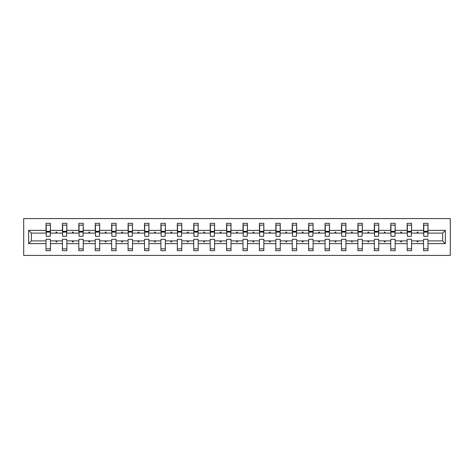 <?xml version="1.0" encoding="UTF-8"?>
<svg xmlns="http://www.w3.org/2000/svg" width="474" height="474" viewBox="0 0 474 474"><rect width="100%" height="100%" fill="white"/><g stroke="black" fill="none" stroke-linecap="round" stroke-linejoin="round"><path stroke-width="0.71" d="M23.7 255.415L450.3 255.415L450.3 218.585L23.7 218.585L23.7 255.415M445.353 243.63L442.621 240.893L442.621 233.107L445.353 230.37L445.353 243.63L427.992 243.63L427.992 239.317L423.572 239.317L423.572 240.893L411.574 240.893L411.574 239.317L407.154 239.317L407.154 240.893L395.162 240.893L395.162 239.317L390.742 239.317L390.742 240.893L378.744 240.893L378.744 239.317L374.324 239.317L374.324 240.893L362.326 240.893L362.326 239.317L357.911 239.317L357.911 240.893L345.913 240.893L345.913 239.317L341.493 239.317L341.493 240.893L329.495 240.893L329.495 239.317L325.075 239.317L325.075 240.893L313.083 240.893L313.083 239.317L308.663 239.317L308.663 240.893L296.665 240.893L296.665 239.317L292.245 239.317L292.245 240.893L280.247 240.893L280.247 239.317L275.832 239.317L275.832 240.893L263.834 240.893L263.834 239.317L259.414 239.317L259.414 240.893L247.416 240.893L247.416 239.317L242.996 239.317L242.996 240.893L231.004 240.893L231.004 239.317L226.584 239.317L226.584 240.893L214.586 240.893L214.586 239.317L210.166 239.317L210.166 240.893L198.168 240.893L198.168 239.317L193.753 239.317L193.753 240.893L181.755 240.893L181.755 239.317L177.335 239.317L177.335 240.893L165.337 240.893L165.337 239.317L160.917 239.317L160.917 240.893L148.925 240.893L148.925 239.317L144.505 239.317L144.505 240.893L132.507 240.893L132.507 239.317L128.087 239.317L128.087 240.893L116.089 240.893L116.089 239.317L111.674 239.317L111.674 240.893L99.676 240.893L99.676 239.317L95.256 239.317L95.256 240.893L83.258 240.893L83.258 239.317L78.838 239.317L78.838 240.893L66.846 240.893L66.846 239.317L62.426 239.317L62.426 240.893L50.428 240.893L50.428 250.681L46.008 250.681L46.008 240.893L31.379 240.893L28.647 243.63L28.647 230.37L31.379 233.107L31.379 240.893M427.992 243.63L427.992 250.681L423.572 250.681L423.572 240.893M442.621 233.107L427.992 233.107L427.992 223.319L423.572 223.319L423.572 230.37L411.574 230.37L411.367 234.683M423.78 234.683L423.572 230.37M423.572 243.63L411.574 243.63L411.574 250.681L407.154 250.681L407.154 240.893M411.574 230.37L411.574 223.319L407.154 223.319L407.154 230.37L395.162 230.37L394.949 234.683M407.367 234.683L407.154 230.37M407.154 243.63L395.162 243.63L395.162 250.681L390.742 250.681L390.742 240.893M395.162 230.37L395.162 223.319L390.742 223.319L390.742 230.37L378.744 230.37L378.536 234.683M390.949 234.683L390.742 230.37M390.742 243.63L378.744 243.63L378.744 250.681L374.324 250.681L374.324 240.893M378.744 230.37L378.744 223.319L374.324 223.319L374.324 230.37L362.326 230.37L362.118 234.683M374.537 234.683L374.324 230.37M374.324 243.63L362.326 243.63L362.326 250.681L357.911 250.681L357.911 240.893M362.326 230.37L362.326 223.319L357.911 223.319L357.911 230.37L345.913 230.37L345.7 234.683M358.119 234.683L357.911 230.37M357.911 243.63L345.913 243.63L345.913 250.681L341.493 250.681L341.493 240.893M345.913 230.37L345.913 223.319L341.493 223.319L341.493 230.37L329.495 230.37L329.288 234.683M341.701 234.683L341.493 230.37M341.493 243.63L329.495 243.63L329.495 250.681L325.075 250.681L325.075 240.893M329.495 230.37L329.495 223.319L325.075 223.319L325.075 230.37L313.083 230.37L312.87 234.683M325.288 234.683L325.075 230.37M325.075 243.63L313.083 243.63L313.083 250.681L308.663 250.681L308.663 240.893M313.083 230.37L313.083 223.319L308.663 223.319L308.663 230.37L296.665 230.37L296.457 234.683M308.87 234.683L308.663 230.37M308.663 243.63L296.665 243.63L296.665 250.681L292.245 250.681L292.245 240.893M296.665 230.37L296.665 223.319L292.245 223.319L292.245 230.37L280.247 230.37L280.039 234.683M292.458 234.683L292.245 230.37M292.245 243.63L280.247 243.63L280.247 250.681L275.832 250.681L275.832 240.893M280.247 230.37L280.247 223.319L275.832 223.319L275.832 230.37L263.834 230.37L263.621 234.683M276.04 234.683L275.832 230.37M275.832 243.63L263.834 243.63L263.834 250.681L259.414 250.681L259.414 240.893M263.834 230.37L263.834 223.319L259.414 223.319L259.414 230.37L247.416 230.37L247.209 234.683M259.622 234.683L259.414 230.37M259.414 243.63L247.416 243.63L247.416 250.681L242.996 250.681L242.996 240.893M247.416 230.37L247.416 223.319L242.996 223.319L242.996 230.37L231.004 230.37L230.791 234.683M243.209 234.683L242.996 230.37M242.996 243.63L231.004 243.63L231.004 250.681L226.584 250.681L226.584 240.893M231.004 230.37L231.004 223.319L226.584 223.319L226.584 230.37L214.586 230.37L214.378 234.683M226.791 234.683L226.584 230.37M226.584 243.63L214.586 243.63L214.586 250.681L210.166 250.681L210.166 240.893M214.586 230.37L214.586 223.319L210.166 223.319L210.166 230.37L198.168 230.37L197.96 234.683M210.379 234.683L210.166 230.37M210.166 243.63L198.168 243.63L198.168 250.681L193.753 250.681L193.753 240.893M198.168 230.37L198.168 223.319L193.753 223.319L193.753 230.37L181.755 230.37L181.542 234.683M193.961 234.683L193.753 230.37M193.753 243.63L181.755 243.63L181.755 250.681L177.335 250.681L177.335 240.893M181.755 230.37L181.755 223.319L177.335 223.319L177.335 230.37L165.337 230.37L165.13 234.683M177.543 234.683L177.335 230.37M177.335 243.63L165.337 243.63L165.337 250.681L160.917 250.681L160.917 240.893M165.337 230.37L165.337 223.319L160.917 223.319L160.917 230.37L148.925 230.37L148.712 234.683M161.13 234.683L160.917 230.37M160.917 243.63L148.925 243.63L148.925 250.681L144.505 250.681L144.505 240.893M148.925 230.37L148.925 223.319L144.505 223.319L144.505 230.37L132.507 230.37L132.299 234.683M144.712 234.683L144.505 230.37M144.505 243.63L132.507 243.63L132.507 250.681L128.087 250.681L128.087 240.893M132.507 230.37L132.507 223.319L128.087 223.319L128.087 230.37L116.089 230.37L115.881 234.683M128.3 234.683L128.087 230.37M128.087 243.63L116.089 243.63L116.089 250.681L111.674 250.681L111.674 240.893M116.089 230.37L116.089 223.319L111.674 223.319L111.674 230.37L99.676 230.37L99.463 234.683M111.882 234.683L111.674 230.37M111.674 243.63L99.676 243.63L99.676 250.681L95.256 250.681L95.256 240.893M99.676 230.37L99.676 223.319L95.256 223.319L95.256 230.37L83.258 230.37L83.051 234.683M95.464 234.683L95.256 230.37M95.256 243.63L83.258 243.63L83.258 250.681L78.838 250.681L78.838 240.893M83.258 230.37L83.258 223.319L78.838 223.319L78.838 230.37L66.846 230.37L66.633 234.683M79.051 234.683L78.838 230.37M78.838 243.63L66.846 243.63L66.846 250.681L62.426 250.681L62.426 240.893M66.846 230.37L66.846 223.319L62.426 223.319L62.426 230.37L50.428 230.37L50.428 223.319L46.008 223.319L46.008 230.37L28.647 230.37M62.633 234.683L62.426 230.37M50.428 240.893L50.428 239.317L46.008 239.317L46.008 240.893M46.221 234.683L46.008 230.37M427.992 233.107L427.779 234.683M411.574 243.63L411.574 240.893M395.162 243.63L395.162 240.893M378.744 243.63L378.744 240.893M362.326 243.63L362.326 240.893M345.913 243.63L345.913 240.893M329.495 243.63L329.495 240.893M313.083 243.63L313.083 240.893M296.665 243.63L296.665 240.893M280.247 243.63L280.247 240.893M263.834 243.63L263.834 240.893M247.416 243.63L247.416 240.893M231.004 243.63L231.004 240.893M214.586 243.63L214.586 240.893M198.168 243.63L198.168 240.893M181.755 243.63L181.755 240.893M165.337 243.63L165.337 240.893M148.925 243.63L148.925 240.893M132.507 243.63L132.507 240.893M116.089 243.63L116.089 240.893M99.676 243.63L99.676 240.893M83.258 243.63L83.258 240.893M66.846 243.63L66.846 240.893M445.353 230.37L427.992 230.37M62.426 243.63L50.428 243.63M46.008 243.63L28.647 243.63M416.93 233.107L418.222 233.107L417.837 232.053L417.31 232.053L416.93 233.107L411.574 233.107M423.572 233.107L418.222 233.107M416.93 240.893L417.31 241.947L417.837 241.947L418.222 240.893M400.512 233.107L401.804 233.107L401.419 232.053L400.897 232.053L400.512 233.107L395.162 233.107M407.154 233.107L401.804 233.107M400.512 240.893L400.897 241.947L401.419 241.947L401.804 240.893M384.094 233.107L385.386 233.107L385.007 232.053L384.479 232.053L384.094 233.107L378.744 233.107M390.742 233.107L385.386 233.107M384.094 240.893L384.479 241.947L385.007 241.947L385.386 240.893M367.682 233.107L368.973 233.107L368.588 232.053L368.061 232.053L367.682 233.107L362.326 233.107M374.324 233.107L368.973 233.107M367.682 240.893L368.061 241.947L368.588 241.947L368.973 240.893M351.264 233.107L352.555 233.107L352.176 232.053L351.649 232.053L351.264 233.107L345.913 233.107M357.911 233.107L352.555 233.107M351.264 240.893L351.649 241.947L352.176 241.947L352.555 240.893M334.851 233.107L336.143 233.107L335.758 232.053L335.231 232.053L334.851 233.107L329.495 233.107M341.493 233.107L336.143 233.107M334.851 240.893L335.231 241.947L335.758 241.947L336.143 240.893M318.433 233.107L319.725 233.107L319.34 232.053L318.818 232.053L318.433 233.107L313.083 233.107M325.075 233.107L319.725 233.107M318.433 240.893L318.818 241.947L319.34 241.947L319.725 240.893M302.015 233.107L303.307 233.107L302.927 232.053L302.4 232.053L302.015 233.107L296.665 233.107M308.663 233.107L303.307 233.107M302.015 240.893L302.4 241.947L302.927 241.947L303.307 240.893M285.603 233.107L286.894 233.107L286.509 232.053L285.982 232.053L285.603 233.107L280.247 233.107M292.245 233.107L286.894 233.107M285.603 240.893L285.982 241.947L286.509 241.947L286.894 240.893M269.185 233.107L270.476 233.107L270.097 232.053L269.57 232.053L269.185 233.107L263.834 233.107M275.832 233.107L270.476 233.107M269.185 240.893L269.57 241.947L270.097 241.947L270.476 240.893M252.772 233.107L254.064 233.107L253.679 232.053L253.152 232.053L252.772 233.107L247.416 233.107M259.414 233.107L254.064 233.107M252.772 240.893L253.152 241.947L253.679 241.947L254.064 240.893M236.354 233.107L237.646 233.107L237.261 232.053L236.739 232.053L236.354 233.107L231.004 233.107M242.996 233.107L237.646 233.107M236.354 240.893L236.739 241.947L237.261 241.947L237.646 240.893M219.936 233.107L221.228 233.107L220.848 232.053L220.321 232.053L219.936 233.107L214.586 233.107M226.584 233.107L221.228 233.107M219.936 240.893L220.321 241.947L220.848 241.947L221.228 240.893M203.524 233.107L204.815 233.107L204.43 232.053L203.903 232.053L203.524 233.107L198.168 233.107M210.166 233.107L204.815 233.107M203.524 240.893L203.903 241.947L204.43 241.947L204.815 240.893M187.106 233.107L188.397 233.107L188.018 232.053L187.491 232.053L187.106 233.107L181.755 233.107M193.753 233.107L188.397 233.107M187.106 240.893L187.491 241.947L188.018 241.947L188.397 240.893M170.693 233.107L171.985 233.107L171.6 232.053L171.073 232.053L170.693 233.107L165.337 233.107M177.335 233.107L171.985 233.107M170.693 240.893L171.073 241.947L171.6 241.947L171.985 240.893M154.275 233.107L155.567 233.107L155.182 232.053L154.66 232.053L154.275 233.107L148.925 233.107M160.917 233.107L155.567 233.107M154.275 240.893L154.66 241.947L155.182 241.947L155.567 240.893M137.857 233.107L139.149 233.107L138.769 232.053L138.242 232.053L137.857 233.107L132.507 233.107M144.505 233.107L139.149 233.107M137.857 240.893L138.242 241.947L138.769 241.947L139.149 240.893M121.445 233.107L122.736 233.107L122.351 232.053L121.824 232.053L121.445 233.107L116.089 233.107M128.087 233.107L122.736 233.107M121.445 240.893L121.824 241.947L122.351 241.947L122.736 240.893M105.027 233.107L106.318 233.107L105.939 232.053L105.412 232.053L105.027 233.107L99.676 233.107M111.674 233.107L106.318 233.107M105.027 240.893L105.412 241.947L105.939 241.947L106.318 240.893M88.614 233.107L89.906 233.107L89.521 232.053L88.993 232.053L88.614 233.107L83.258 233.107M95.256 233.107L89.906 233.107M88.614 240.893L88.993 241.947L89.521 241.947L89.906 240.893M72.196 233.107L73.488 233.107L73.103 232.053L72.581 232.053L72.196 233.107L66.846 233.107M78.838 233.107L73.488 233.107M72.196 240.893L72.581 241.947L73.103 241.947L73.488 240.893M55.778 233.107L57.07 233.107L56.69 232.053L56.163 232.053L55.778 233.107L50.428 233.107L50.428 230.37M62.426 233.107L57.07 233.107M55.778 240.893L56.163 241.947L56.69 241.947L57.07 240.893M50.428 233.107L50.22 234.683M46.008 233.107L31.379 233.107M442.621 240.893L427.992 240.893M46.221 232.106L46.221 225.162L50.428 225.162L50.22 236.319L46.221 236.319L46.221 232.106L50.22 232.106M46.008 248.838L50.428 248.838M62.633 232.106L62.633 225.162L66.846 225.162L66.633 236.319L62.633 236.319L62.633 232.106L66.633 232.106M62.426 248.838L66.846 248.838M79.051 232.106L79.051 225.162L83.258 225.162L83.051 236.319L79.051 236.319L79.051 232.106L83.051 232.106M78.838 248.838L83.258 248.838M95.464 232.106L95.464 225.162L99.676 225.162L99.463 236.319L95.464 236.319L95.464 232.106L99.463 232.106M95.256 248.838L99.676 248.838M111.882 232.106L111.882 225.162L116.089 225.162L115.881 236.319L111.882 236.319L111.882 232.106L115.881 232.106M111.674 248.838L116.089 248.838M128.3 232.106L128.3 225.162L132.507 225.162L132.299 236.319L128.3 236.319L128.3 232.106L132.299 232.106M128.087 248.838L132.507 248.838M144.712 232.106L144.712 225.162L148.925 225.162L148.712 236.319L144.712 236.319L144.712 232.106L148.712 232.106M144.505 248.838L148.925 248.838M161.13 232.106L161.13 225.162L165.337 225.162L165.13 236.319L161.13 236.319L161.13 232.106L165.13 232.106M160.917 248.838L165.337 248.838M177.543 232.106L177.543 225.162L181.755 225.162L181.542 236.319L177.543 236.319L177.543 232.106L181.542 232.106M177.335 248.838L181.755 248.838M193.961 232.106L193.961 225.162L198.168 225.162L197.96 236.319L193.961 236.319L193.961 232.106L197.96 232.106M193.753 248.838L198.168 248.838M210.379 232.106L210.379 225.162L214.586 225.162L214.378 236.319L210.379 236.319L210.379 232.106L214.378 232.106M210.166 248.838L214.586 248.838M226.791 232.106L226.791 225.162L231.004 225.162L230.791 236.319L226.791 236.319L226.791 232.106L230.791 232.106M226.584 248.838L231.004 248.838M243.209 232.106L243.209 225.162L247.416 225.162L247.209 236.319L243.209 236.319L243.209 232.106L247.209 232.106M242.996 248.838L247.416 248.838M259.622 232.106L259.622 225.162L263.834 225.162L263.621 236.319L259.622 236.319L259.622 232.106L263.621 232.106M259.414 248.838L263.834 248.838M276.04 232.106L276.04 225.162L280.247 225.162L280.039 236.319L276.04 236.319L276.04 232.106L280.039 232.106M275.832 248.838L280.247 248.838M292.458 232.106L292.458 225.162L296.665 225.162L296.457 236.319L292.458 236.319L292.458 232.106L296.457 232.106M292.245 248.838L296.665 248.838M308.87 232.106L308.87 225.162L313.083 225.162L312.87 236.319L308.87 236.319L308.87 232.106L312.87 232.106M308.663 248.838L313.083 248.838M325.288 232.106L325.288 225.162L329.495 225.162L329.288 236.319L325.288 236.319L325.288 232.106L329.288 232.106M325.075 248.838L329.495 248.838M341.701 232.106L341.701 225.162L345.913 225.162L345.7 236.319L341.701 236.319L341.701 232.106L345.7 232.106M341.493 248.838L345.913 248.838M358.119 232.106L358.119 225.162L362.326 225.162L362.118 236.319L358.119 236.319L358.119 232.106L362.118 232.106M357.911 248.838L362.326 248.838M374.537 232.106L374.537 225.162L378.744 225.162L378.536 236.319L374.537 236.319L374.537 232.106L378.536 232.106M374.324 248.838L378.744 248.838M390.949 232.106L390.949 225.162L395.162 225.162L394.949 236.319L390.949 236.319L390.949 232.106L394.949 232.106M390.742 248.838L395.162 248.838M407.367 232.106L407.367 225.162L411.574 225.162L411.367 236.319L407.367 236.319L407.367 232.106L411.367 232.106M407.154 248.838L411.574 248.838M423.78 232.106L423.78 225.162L427.992 225.162L427.779 236.319L423.78 236.319L423.78 232.106L427.779 232.106M423.572 248.838L427.992 248.838M46.221 231.478L50.22 231.478M62.633 231.478L66.633 231.478M79.051 231.478L83.051 231.478M95.464 231.478L99.463 231.478M111.882 231.478L115.881 231.478M128.3 231.478L132.299 231.478M144.712 231.478L148.712 231.478M161.13 231.478L165.13 231.478M177.543 231.478L181.542 231.478M193.961 231.478L197.96 231.478M210.379 231.478L214.378 231.478M226.791 231.478L230.791 231.478M243.209 231.478L247.209 231.478M259.622 231.478L263.621 231.478M276.04 231.478L280.039 231.478M292.458 231.478L296.457 231.478M308.87 231.478L312.87 231.478M325.288 231.478L329.288 231.478M341.701 231.478L345.7 231.478M358.119 231.478L362.118 231.478M374.537 231.478L378.536 231.478M390.949 231.478L394.949 231.478M407.367 231.478L411.367 231.478M423.78 231.478L427.779 231.478M46.221 231.318L50.22 231.318M62.633 231.318L66.633 231.318M79.051 231.318L83.051 231.318M95.464 231.318L99.463 231.318M111.882 231.318L115.881 231.318M128.3 231.318L132.299 231.318M144.712 231.318L148.712 231.318M161.13 231.318L165.13 231.318M177.543 231.318L181.542 231.318M193.961 231.318L197.96 231.318M210.379 231.318L214.378 231.318M226.791 231.318L230.791 231.318M243.209 231.318L247.209 231.318M259.622 231.318L263.621 231.318M276.04 231.318L280.039 231.318M292.458 231.318L296.457 231.318M308.87 231.318L312.87 231.318M325.288 231.318L329.288 231.318M341.701 231.318L345.7 231.318M358.119 231.318L362.118 231.318M374.537 231.318L378.536 231.318M390.949 231.318L394.949 231.318M407.367 231.318L411.367 231.318M423.78 231.318L427.779 231.318"/></g></svg>
